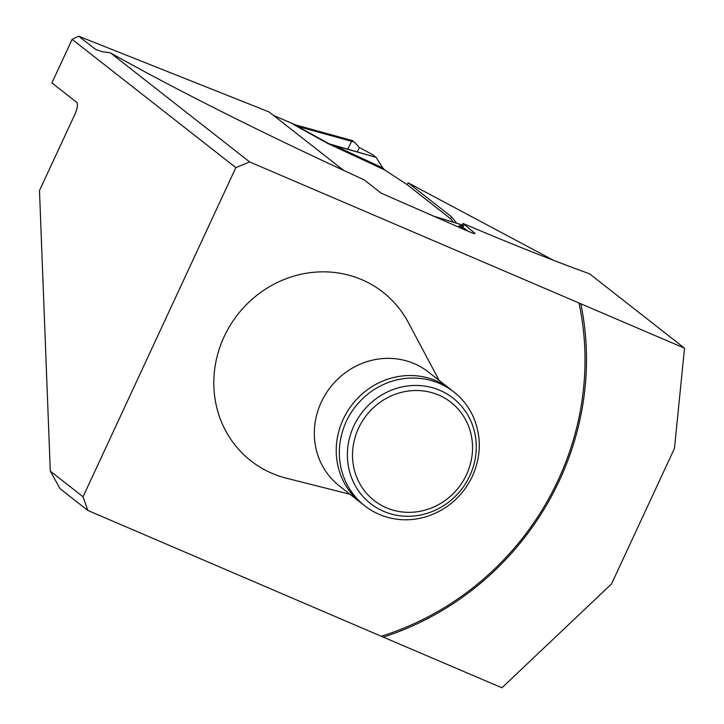 <?xml version="1.0" encoding="UTF-8"?>
<svg xmlns="http://www.w3.org/2000/svg" width="724" height="724" viewBox="0 0 724 724"><rect width="100%" height="100%" fill="white"/><g stroke="black" fill="none" stroke-linecap="round" stroke-linejoin="round"><path stroke-width="1.09" d="M343.728 170.439L269.038 111.93L78.626 36.2L95.604 49.359L102.048 51.657L110.419 52.861A373.43 31.051 24.9 0 0 364.118 179.814L381.105 193.127L468.156 231.273A10.706 0.887 24.9 0 0 474.971 233.517A10.706 0.887 24.9 0 0 474.537 232.983L463.025 223.472A373.43 31.051 24.9 0 0 589.526 273.781L684.515 348.199L249.617 161.923L235.843 167.624L72.129 39.358L78.626 36.2M462.102 224.929L463.025 223.472M553.525 260.305L408.137 182.828L407.241 184.765M456.726 223.273L451.568 216.856L408.137 182.828M72.129 39.358L51.902 82.925L76.545 102.229A10.706 3.575 113.2 0 1 74.952 114.184L39.485 190.575L50.3 471.125L83.052 496.791L235.843 167.624M110.419 52.861L249.617 161.923M350.009 494.284L286.342 478.184A107.107 100.582 -51.9 0 1 221.01 344.081A107.107 100.582 -51.9 0 1 361.864 279.699A107.107 100.582 -51.9 0 1 408.318 322.497L439.178 380.462M83.052 496.791L87.839 510.447L60.101 488.718L50.3 471.125M579.019 303.166A278.478 261.518 128.1 0 1 381.222 636.251L87.839 510.447M381.222 636.251L501.922 687.8L611.554 583.906L674.469 448.364L684.515 348.199M383.53 637.039A280.613 263.527 128.1 0 0 580.784 303.718M453.459 222.259L450.672 218.793L451.568 216.856M432.862 215.915L462.437 225.037L463.577 225.951L462.799 227.617L464.102 224.811M450.418 389.268L428.508 372.1A72.3 67.893 128.1 0 0 414.255 363.656A72.3 67.893 128.1 0 0 325.447 394.381A72.3 67.893 128.1 0 0 339.339 485.922L361.24 503.08A72.3 67.893 -51.9 0 1 347.348 411.549A72.3 67.893 -51.9 0 1 436.165 380.824A72.3 67.893 -51.9 0 1 450.418 389.268A72.3 67.893 -51.9 0 1 452.12 390.652M466.546 474.582A62.336 58.535 -51.9 0 1 362.878 488.646A62.336 58.535 -51.9 0 1 408.182 391.051A62.336 58.535 -51.9 0 1 466.546 474.582M362.996 504.411A72.3 67.893 -51.9 0 1 361.24 503.08M384.688 169.941L327.782 143.479L334.651 145.66L382.743 167.905L384.688 169.941L406.951 184.539L450.672 218.793M327.782 143.479L296.261 126.048L293.148 124.13L294.632 124.483M375.991 157.316L372.579 154.655L359.376 147.515L354.407 142.094L297.591 126.383L329.112 143.805L375.991 157.316L334.651 145.66L334.28 146.628M382.743 167.905L376.299 157.66M463.577 225.951L459.152 225.689L465.161 228.865L455.523 225.861M354.407 142.094L359.376 147.515L357.321 151.94M298.713 125.813L294.858 124.745L297.591 126.383A17.141 11.05 118.9 0 1 296.261 126.048M465.161 228.865L466.98 230.775M293.148 124.13A17.141 16.091 128.1 0 0 294.858 124.745L353.059 140.845M273.554 115.469L293.6 124.057A17.141 15.602 -75.7 0 0 296.125 125.062M351.701 141.352L347.629 149.144M94.373 48.535A364.163 30.272 24.9 0 0 96.935 50.028M474.283 233.526L474.537 232.983M469.822 475.731A66.943 62.861 -51.9 0 1 358.489 490.827A66.943 62.861 -51.9 0 1 407.141 386.028A66.943 62.861 -51.9 0 1 469.822 475.731M466.636 229.834L459.821 227.698M472.383 476.283C462.708 496.166 447.523 509.578 426.843 516.52C412.146 521.027 397.711 520.873 383.548 516.076C369.376 511.008 358.19 502.175 349.973 489.56C341.692 476.347 338.244 461.749 339.628 445.776C342.199 423.513 352.534 405.558 370.616 391.919C387.774 379.919 406.309 375.711 426.21 379.304C436.491 381.385 445.74 385.63 453.939 392.019C462.509 398.797 469.034 407.232 473.505 417.314C481.578 436.726 481.207 456.382 472.383 476.283M273.5 115.424L294.577 124.465M462.401 225.019L432.807 215.888M352.887 140.755L296.279 125.098M296.378 125.125L294.885 124.6"/></g></svg>
